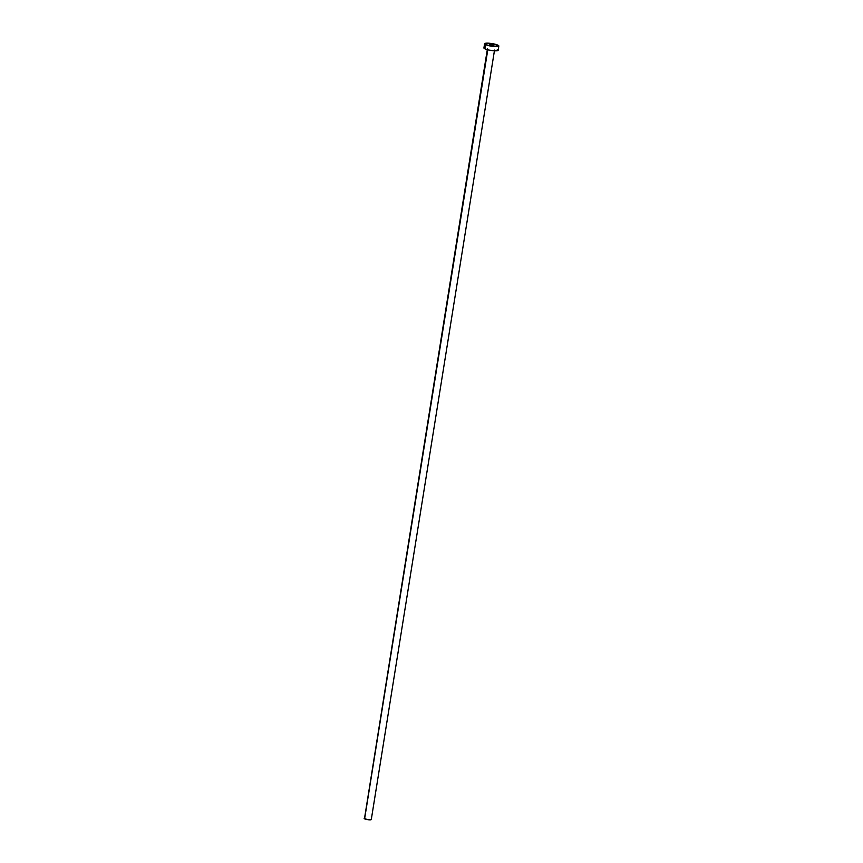 <?xml version="1.0" encoding="UTF-8"?>
<svg xmlns="http://www.w3.org/2000/svg" width="863" height="863" viewBox="0 0 863 863"><rect width="100%" height="100%" fill="white"/><g stroke="black" fill="none" stroke-linecap="round" stroke-linejoin="round"><path stroke-width="1.29" d="M493.712 44.995L489.72 44.8L491.975 45.372L493.906 45.351L493.129 44.779L489.429 44.531L493.712 44.995M371.273 819.58L367.433 819.602L364.175 818.372A3.603 0.669 9.1 0 0 364.607 818.825L487.789 49.795L364.607 818.825A3.603 0.669 9.1 0 0 368.566 819.764A3.603 0.669 9.1 0 0 371.284 819.548L494.531 50.086M485.481 44.596A7.217 1.338 -170.9 0 1 484.585 43.754A7.217 1.338 -170.9 0 1 490.033 43.323A7.217 1.338 -170.9 0 1 497.951 45.2A7.217 1.338 -170.9 0 1 498.836 46.041A7.217 1.338 -170.9 0 1 493.399 46.473A7.217 1.338 -170.9 0 1 485.481 44.596L484.812 48.792L485.481 44.596L484.607 43.689L485.384 43.301L493.679 43.894L498.814 46.106L493.884 46.526L485.481 44.596M484.585 43.754L483.916 47.95A7.217 1.338 9.1 0 0 484.812 48.792A7.217 1.338 9.1 0 0 492.719 50.669A7.217 1.338 9.1 0 0 498.167 50.237L498.836 46.041M497.271 49.407L497.832 49.73M498.145 50.302L494.499 50.82L489.073 50.097L484.812 48.792L483.96 48.155L484.704 47.497M487.412 48.943L364.553 818.178"/></g></svg>
